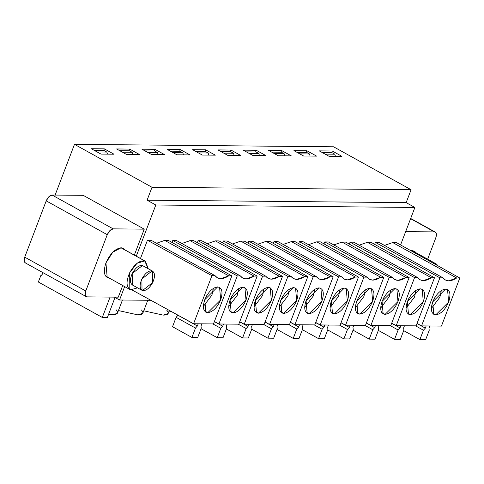<?xml version="1.0" encoding="UTF-8"?>
<svg xmlns="http://www.w3.org/2000/svg" width="484" height="484" viewBox="0 0 484 484"><rect width="100%" height="100%" fill="white"/><g stroke="black" fill="none" stroke-linecap="round" stroke-linejoin="round"><path stroke-width="0.73" d="M172.522 312.18L169.085 311.043L172.522 312.18M166.756 310.202C169.515 313.408 168.329 315.048 163.193 315.12L143.76 310.801L163.193 315.12L168.148 313.511L169.321 310.425M141.431 309.96C144.19 313.172 142.998 314.812 137.867 314.878L118.429 310.565L137.867 314.878L142.816 313.269L147.783 300.262M116.1 309.718C118.58 312.549 117.915 314.17 114.103 314.588L108.585 314.316L114.103 314.588L117.491 313.033L122.458 300.026M107.375 317.492L102.312 317.444L38.351 282.021L102.312 317.444L107.375 317.492L115.01 297.491L107.375 317.492M110.086 297.085L102.312 317.444L110.086 297.085M119.536 299.995L124.654 286.595L119.536 299.995L114.357 297.128L119.536 299.995L150.881 300.292L119.536 299.995M136.27 256.175L155.812 205.01L147.088 200.176L152.012 187.278L74.488 144.341L55.115 195.07L74.488 144.341L152.012 187.278L147.088 200.176L155.812 205.01L136.27 256.175M42.513 272.407L42.005 275.523L41.037 274.985L38.351 282.021L41.037 274.985L42.09 274.991L41.037 274.985L42.005 275.523L42.513 272.407M144.244 229.15L134.334 255.098L144.244 229.15L113.129 228.853C110.8 229.204 108.852 231.152 107.267 234.686L85.777 290.975C84.658 294.508 85.117 296.474 87.156 296.867L118.271 297.164L122.718 285.524L118.271 297.164L87.156 296.867L86.267 296.65L85.251 295.125L85.777 290.975L107.267 234.686L109.91 230.547L113.129 228.853L144.244 229.15L83.194 195.33L144.244 229.15M333.561 146.791L411.085 189.728L406.161 202.633L414.885 207.461L400.577 244.934L414.885 207.461L155.812 205.01L414.885 207.461L406.161 202.633L147.088 200.176L406.161 202.633L411.085 189.728L152.012 187.278L411.085 189.728L333.561 146.791L74.488 144.341L333.561 146.791M283.152 244.456L291.392 241.601L295.071 241.637L291.392 241.601L283.152 244.456M273.333 243.404L274.083 241.437L277.762 241.474L341.716 276.896L344.051 279.05L347.415 279.891L355.353 277.029L291.392 241.601L355.353 277.029L358.487 277.054L295.071 241.637L358.487 277.054L340.125 325.133L320.226 324.945L315.725 322.471L320.226 324.945L338.588 276.866L274.083 241.437L273.333 243.404M349.321 244.118L350.071 242.157L353.744 242.188L350.071 242.157L349.321 244.118M359.14 245.176L367.38 242.321L371.059 242.351L367.38 242.321L359.14 245.176M374.646 244.359L375.396 242.393L379.075 242.43L375.396 242.393L374.646 244.359M384.465 245.418L392.706 242.557L396.384 242.593L459.8 278.016L441.438 326.095L421.54 325.907L417.039 323.433L421.54 325.907L439.902 277.828L375.396 242.393L439.902 277.828L443.029 277.858L379.075 242.43L443.029 277.858L445.365 280.006L448.728 280.853L456.666 277.985L392.706 242.557L384.465 245.418M298.664 243.64L299.414 241.673L303.087 241.71L299.414 241.673L298.664 243.64M308.483 244.698L316.724 241.837L320.396 241.873L383.812 277.296L365.456 325.375L345.552 325.188L341.051 322.713L345.552 325.188L363.914 277.108L299.414 241.673L363.914 277.108L367.047 277.138L303.087 241.71L367.047 277.138L369.377 279.286L372.747 280.133L380.684 277.265L316.724 241.837L308.483 244.698M323.99 243.882L324.74 241.915L328.418 241.952L324.74 241.915L323.99 243.882M333.809 244.94L342.049 242.079L345.727 242.115L409.143 277.538L390.782 325.617L370.883 325.423L366.382 322.955L370.883 325.423L389.245 277.344L324.74 241.915L389.245 277.344L392.373 277.374L328.418 241.952L392.373 277.374L394.708 279.528L398.072 280.375L406.009 277.507L342.049 242.079L333.809 244.94M257.827 244.22L266.067 241.359L269.739 241.395L266.067 241.359L257.827 244.22M248.008 243.162L248.758 241.195L252.43 241.232L316.391 276.66L318.72 278.808L322.09 279.655L330.027 276.787L266.067 241.359L330.027 276.787L333.155 276.818L269.739 241.395L333.155 276.818L314.8 324.897L294.895 324.71L290.394 322.235L294.895 324.71L313.257 276.63L248.758 241.195L248.008 243.162M140.469 258.498L147.445 240.239L151.117 240.276L147.445 240.239L140.469 258.498M156.513 243.258L164.754 240.403L168.426 240.439L231.842 275.856L213.486 323.935L193.582 323.748L132.162 290.007L193.582 323.748L211.944 275.668L147.445 240.239L211.944 275.668L215.077 275.698L151.117 240.276L215.077 275.698L217.407 277.852L220.777 278.693L228.708 275.832L164.754 240.403L156.513 243.258M172.02 242.442L172.77 240.475L176.448 240.512L172.77 240.475L172.02 242.442M181.839 243.5L190.079 240.639L193.757 240.675L257.173 276.098L238.812 324.177L218.913 323.99L214.412 321.515L218.913 323.99L237.269 275.91L172.77 240.475L237.269 275.91L240.403 275.94L176.448 240.512L240.403 275.94L242.738 278.088L246.102 278.935L254.039 276.068L190.079 240.639L181.839 243.5M197.351 242.684L198.101 240.717L201.774 240.754L198.101 240.717L197.351 242.684M207.17 243.742L215.41 240.881L219.083 240.917L282.499 276.34L264.143 324.419L244.238 324.226L239.737 321.757L244.238 324.226L262.6 276.146L198.101 240.717L262.6 276.146L265.734 276.176L201.774 240.754L265.734 276.176L268.063 278.33L271.433 279.177L279.371 276.31L215.41 240.881L207.17 243.742M222.676 242.92L223.427 240.959L227.105 240.99L223.427 240.959L222.676 242.92M232.495 243.978L240.736 241.123L244.414 241.153L307.83 276.576L289.468 324.655L269.57 324.468L265.069 321.993L269.57 324.468L287.926 276.388L223.427 240.959L287.926 276.388L291.059 276.418L227.105 240.99L291.059 276.418L293.395 278.572L296.759 279.413L304.696 276.546L240.736 241.123L232.495 243.978M341.958 156.368L328.932 156.241L319.24 150.875L332.272 150.996L341.958 156.368L332.272 150.996L319.24 150.875L328.932 156.241L341.958 156.368M240.645 155.406L227.619 155.285L217.927 149.919L230.953 150.04L240.645 155.406L230.953 150.04L217.927 149.919L227.619 155.285L240.645 155.406M265.976 155.648L252.951 155.521L243.258 150.155L256.284 150.276L265.976 155.648L256.284 150.276L243.258 150.155L252.951 155.521L265.976 155.648M291.301 155.884L278.276 155.763L268.584 150.397L281.609 150.518L291.301 155.884L281.609 150.518L268.584 150.397L278.276 155.763L291.301 155.884M316.633 156.126L303.607 156.005L293.915 150.633L306.941 150.76L316.633 156.126L306.941 150.76L293.915 150.633L303.607 156.005L316.633 156.126M215.319 155.17L202.294 155.043L192.602 149.677L205.627 149.798L215.319 155.17L205.627 149.798L192.602 149.677L202.294 155.043L215.319 155.17M139.332 154.45L126.306 154.323L116.614 148.957L129.639 149.078L139.332 154.45L129.639 149.078L116.614 148.957L126.306 154.323L139.332 154.45M164.663 154.686L151.637 154.565L141.945 149.199L154.971 149.32L164.663 154.686L154.971 149.32L141.945 149.199L151.637 154.565L164.663 154.686M189.988 154.928L176.963 154.807L167.27 149.435L180.296 149.562L189.988 154.928L180.296 149.562L167.27 149.435L176.963 154.807L189.988 154.928M114.006 154.208L100.981 154.087L91.288 148.721L104.314 148.842L114.006 154.208L104.314 148.842L91.288 148.721L100.981 154.087L114.006 154.208M105.929 262.915C110.037 253.731 115.113 248.679 121.157 247.76L125.211 250.047L123.462 248.34L121.157 247.76L112.802 252.164L105.929 262.915L107.212 277.671L109.517 278.252C104.211 277.229 103.019 272.117 105.929 262.915M26.106 263.054C24.061 262.661 23.601 260.695 24.726 257.155L46.216 200.866C47.801 197.333 49.749 195.391 52.072 195.04L83.194 195.33L52.072 195.04L113.129 228.853L52.072 195.04L48.86 196.734L46.216 200.866L107.267 234.686L46.216 200.866L24.726 257.155L85.777 290.975L24.726 257.155L24.2 261.312L25.216 262.83L86.267 296.65M427.65 259.182L435.818 237.789C436.937 234.256 436.477 232.29 434.438 231.897L405.659 231.624L434.438 231.897L410.595 218.689L435.322 232.114L436.338 233.633L435.818 237.789L427.65 259.182M410.783 250.633L412.072 250.512L416.125 252.799L414.377 251.093L410.783 250.633M338.588 276.866L341.716 276.896L277.762 241.474L274.083 241.437L338.588 276.866L320.226 324.945L340.125 325.133L358.487 277.054L355.353 277.029C349.333 280.853 344.783 280.811 341.716 276.896L338.588 276.866M391.707 323.191L396.208 325.665L414.57 277.586L350.071 242.157L414.57 277.586L417.704 277.616L353.744 242.188L417.704 277.616L420.039 279.77L423.403 280.611L431.341 277.743L367.38 242.321L431.341 277.743L434.469 277.774L371.059 242.351L434.469 277.774L416.113 325.853L396.208 325.665L391.707 323.191M396.384 242.593L392.706 242.557L456.666 277.985L459.8 278.016L396.384 242.593M320.396 241.873L316.724 241.837L380.684 277.265L383.812 277.296L320.396 241.873M345.727 242.115L342.049 242.079L406.009 277.507L409.143 277.538L345.727 242.115M313.257 276.63L316.391 276.66L252.43 241.232L248.758 241.195L313.257 276.63L294.895 324.71L314.8 324.897L333.155 276.818L330.027 276.787C324.002 280.617 319.458 280.569 316.391 276.66L313.257 276.63M164.754 240.403L228.708 275.832L231.842 275.856L168.426 240.439L164.754 240.403M193.757 240.675L190.079 240.639L254.039 276.068L257.173 276.098L193.757 240.675M219.083 240.917L215.41 240.881L279.371 276.31L282.499 276.34L219.083 240.917M244.414 241.153L240.736 241.123L304.696 276.546L307.83 276.576L244.414 241.153M331.619 152.696L332.272 150.996L331.619 152.696M230.305 151.74L230.953 150.04L230.305 151.74M255.637 151.976L256.284 150.276L255.637 151.976M280.962 152.218L281.609 150.518L280.962 152.218M306.293 152.454L306.941 150.76L306.293 152.454M204.98 151.498L205.627 149.798L204.98 151.498M128.992 150.778L129.639 149.078L128.992 150.778M154.323 151.02L154.971 149.32L154.323 151.02M179.649 151.256L180.296 149.562L179.649 151.256M103.667 150.542L104.314 148.842L103.667 150.542M383.261 298.701L384.072 297.236L383.261 298.701M334.432 313.898L347.318 301.078L346.229 288.591L344.281 288.101L331.395 300.927L332.484 313.414L334.432 313.898C329.943 313.033 328.932 308.713 331.395 300.927C334.874 293.153 339.169 288.875 344.281 288.101C348.77 288.966 349.781 293.292 347.318 301.078C343.84 308.852 339.544 313.124 334.432 313.898L331.032 312.023M315.689 322.568L324.02 327.184L324.855 324.994L324.02 327.184L322.132 329.265L318.551 338.649L324.341 338.703L327.922 329.32L327.638 327.214L328.479 325.024L327.638 327.214L327.922 329.32L324.341 338.703L318.551 338.649L302.367 329.683L318.551 338.649L322.132 329.265L314.237 324.891L322.132 329.265L324.02 327.184L315.689 322.568M434.469 277.774L431.341 277.743C425.315 281.573 420.771 281.531 417.704 277.616L414.57 277.586L396.208 325.665L416.113 325.853L434.469 277.774M410.414 314.618L423.3 301.798L422.217 289.311L420.269 288.821L407.383 301.647L408.466 314.128L410.414 314.618C405.931 313.753 404.914 309.427 407.383 301.647C410.856 293.873 415.151 289.595 420.269 288.821C424.752 289.686 425.769 294.012 423.3 301.798C419.828 309.572 415.532 313.844 410.414 314.618L407.02 312.737M391.671 323.282L400.008 327.898L400.843 325.708L400.008 327.898L398.12 329.985L394.539 339.369L400.329 339.423L403.91 330.04L403.626 327.934L404.461 325.744L403.626 327.934L403.91 330.04L400.329 339.423L394.539 339.369L378.355 330.403L394.539 339.369L398.12 329.985L390.219 325.611L398.12 329.985L400.008 327.898L391.671 323.282M459.8 278.016L456.666 277.985C450.646 281.815 446.097 281.767 443.029 277.858L439.902 277.828L421.54 325.907L441.438 326.095L459.8 278.016M435.745 314.86C431.256 313.995 430.246 309.669 432.708 301.883C436.187 294.109 440.482 289.837 445.595 289.063C450.084 289.928 451.094 294.254 448.632 302.034C445.153 309.808 440.857 314.086 435.745 314.86L432.345 312.979L435.745 314.86L448.632 302.034L447.543 289.547L445.595 289.063L432.708 301.883L433.797 314.37L435.745 314.86M417.002 323.524L425.333 328.14L426.174 325.95L425.333 328.14L423.452 330.227L419.864 339.605L425.654 339.659L429.235 330.282L428.951 328.176L429.792 325.986L428.951 328.176L429.235 330.282L425.654 339.659L419.864 339.605L403.68 330.639L419.864 339.605L423.452 330.227L415.55 325.847L423.452 330.227L425.333 328.14L417.002 323.524M383.812 277.296L380.684 277.265C374.658 281.095 370.115 281.053 367.047 277.138L363.914 277.108L345.552 325.188L365.456 325.375L383.812 277.296M359.757 314.14L372.644 301.314L371.561 288.833L369.613 288.343L356.726 301.163L357.809 313.65L359.757 314.14C355.274 313.275 354.258 308.949 356.726 301.163C360.199 293.389 364.494 289.117 369.613 288.343C374.096 289.208 375.106 293.534 372.644 301.314C369.165 309.088 364.875 313.366 359.757 314.14L356.363 312.259M341.014 322.804L349.351 327.42L350.186 325.23L349.351 327.42L347.464 329.507L343.882 338.891L349.672 338.945L353.253 329.562L352.969 327.456L353.804 325.266L352.969 327.456L353.253 329.562L349.672 338.945L343.882 338.891L327.692 329.925L343.882 338.891L347.464 329.507L339.562 325.133L347.464 329.507L349.351 327.42L341.014 322.804M409.143 277.538L406.009 277.507C399.99 281.331 395.44 281.289 392.373 277.374L389.245 277.344L370.883 325.423L390.782 325.617L409.143 277.538M385.089 314.382L397.975 301.556L396.886 289.069L394.938 288.579L382.051 301.405L383.14 313.892L385.089 314.382C380.599 313.517 379.589 309.191 382.051 301.405C385.53 293.631 389.826 289.359 394.938 288.579C399.427 289.45 400.437 293.77 397.975 301.556C394.496 309.33 390.201 313.608 385.089 314.382L381.688 312.501M366.346 323.046L374.676 327.662L375.511 325.472L374.676 327.662L372.795 329.749L369.207 339.127L374.997 339.181L378.579 329.804L378.294 327.692L379.135 325.502L378.294 327.692L378.579 329.804L374.997 339.181L369.207 339.127L353.024 330.161L369.207 339.127L372.795 329.749L364.894 325.369L372.795 329.749L374.676 327.662L366.346 323.046M309.101 313.662L321.987 300.836L320.904 288.349L318.956 287.865L306.07 300.685L307.152 313.172L309.101 313.662C304.611 312.797 303.601 308.471 306.07 300.685C309.542 292.911 313.838 288.639 318.956 287.865C323.439 288.73 324.449 293.056 321.987 300.836C318.508 308.611 314.213 312.888 309.101 313.662L305.707 311.781M290.358 322.326L298.695 326.942L299.529 324.752L298.695 326.942L296.807 329.029L293.225 338.407L299.015 338.461L302.597 329.084L302.312 326.978L303.147 324.788L302.312 326.978L302.597 329.084L299.015 338.461L293.225 338.407L277.036 329.441L293.225 338.407L296.807 329.029L288.906 324.649L296.807 329.029L298.695 326.942L290.358 322.326M231.842 275.856L228.708 275.832C222.688 279.655 218.145 279.613 215.077 275.698L211.944 275.668L193.582 323.748L213.486 323.935L231.842 275.856M207.787 312.7L220.674 299.88L219.585 287.393L217.637 286.903L204.756 299.729L205.839 312.216L207.787 312.7C203.298 311.835 202.288 307.515 204.756 299.729C208.229 291.955 212.524 287.678 217.637 286.903C222.126 287.768 223.136 292.094 220.674 299.88C217.195 307.655 212.899 311.926 207.787 312.7L204.393 310.825M172.528 326.718L176.109 317.335L178.015 315.199L197.381 325.986L198.216 323.796L197.381 325.986L195.494 328.067L191.912 337.451L197.702 337.505L201.283 328.122L200.999 326.016L201.834 323.826L200.999 326.016L201.283 328.122L197.702 337.505L191.912 337.451L172.528 326.718L191.912 337.451L195.494 328.067L176.109 317.335L172.528 326.718M257.173 276.098L254.039 276.068C248.014 279.897 243.47 279.855 240.403 275.94L237.269 275.91L218.913 323.99L238.812 324.177L257.173 276.098M233.119 312.942L246.005 300.116L244.916 287.635L242.968 287.145L230.082 299.971L231.171 312.452L233.119 312.942C228.629 312.077 227.619 307.751 230.082 299.971C233.56 292.191 237.856 287.919 242.968 287.145C247.457 288.01 248.467 292.336 246.005 300.116C242.526 307.891 238.231 312.168 233.119 312.942L229.718 311.061M214.376 321.606L222.707 326.222L223.541 324.032L222.707 326.222L220.819 328.309L217.237 337.693L223.027 337.747L226.609 328.364L226.324 326.258L227.159 324.068L226.324 326.258L226.609 328.364L223.027 337.747L217.237 337.693L201.054 328.727L217.237 337.693L220.819 328.309L212.918 323.935L220.819 328.309L222.707 326.222L214.376 321.606M282.499 276.34L279.371 276.31C273.345 280.133 268.801 280.091 265.734 276.176L262.6 276.146L244.238 324.226L264.143 324.419L282.499 276.34M258.444 313.184L271.33 300.358L270.247 287.871L268.299 287.381L255.413 300.207L256.496 312.694L258.444 313.184C253.955 312.319 252.944 307.993 255.413 300.207C258.886 292.433 263.181 288.161 268.299 287.381C272.782 288.252 273.793 292.572 271.33 300.358C267.852 308.133 263.556 312.41 258.444 313.184L255.05 311.303M239.701 321.848L248.038 326.464L248.873 324.274L248.038 326.464L246.15 328.551L242.569 337.929L248.359 337.983L251.94 328.606L251.656 326.494L252.491 324.304L251.656 326.494L251.94 328.606L248.359 337.983L242.569 337.929L226.379 328.963L242.569 337.929L246.15 328.551L238.249 324.171L246.15 328.551L248.038 326.464L239.701 321.848M307.83 276.576L304.696 276.546C298.676 280.375 294.127 280.333 291.059 276.418L287.926 276.388L269.57 324.468L289.468 324.655L307.83 276.576M283.775 313.42L296.662 300.6L295.573 288.113L293.625 287.623L280.738 300.449L281.827 312.93L283.775 313.42C279.286 312.555 278.276 308.229 280.738 300.449C284.217 292.675 288.512 288.397 293.625 287.623C298.114 288.488 299.124 292.814 296.662 300.6C293.183 308.375 288.887 312.646 283.775 313.42L280.375 311.539M265.032 322.084L273.363 326.7L274.198 324.51L273.363 326.7L271.476 328.787L267.894 338.171L273.684 338.225L277.265 328.842L276.981 326.736L277.816 324.546L276.981 326.736L277.265 328.842L273.684 338.225L267.894 338.171L251.71 329.205L267.894 338.171L271.476 328.787L263.574 324.413L271.476 328.787L273.363 326.7L265.032 322.084M380.654 308.09L389.251 296.722L390.655 290.037L389.251 296.722L380.654 308.09M339.998 289.559L338.594 296.244L329.997 307.612L338.594 296.244L339.992 289.559M415.98 290.279L414.582 296.964L405.979 308.332L414.582 296.964L415.98 290.279M441.311 290.515L439.908 297.206L431.311 308.568L439.908 297.206L441.311 290.521M365.323 289.801L363.926 296.486L355.323 307.854L363.926 296.486L365.323 289.801M314.667 289.317L313.269 296.008L304.666 307.37L313.269 296.008L314.667 289.323M213.353 288.361L211.95 295.046L203.353 306.414L211.95 295.046L213.353 288.361M197.381 325.986L177.997 315.247L176.109 317.335L195.494 328.067L197.381 325.986M238.679 288.603L237.281 295.288L228.684 306.656L237.281 295.288L238.679 288.603M264.01 288.839L262.612 295.524L254.009 306.892L262.606 295.524L264.01 288.839M289.335 289.081L287.938 295.766L279.341 307.134L287.938 295.766L289.335 289.081M322.374 152.611L332.066 152.702L334.783 154.202L335.46 156.302L334.783 154.202L325.085 154.112L334.783 154.202L332.066 152.702L322.374 152.611M221.061 151.649L230.753 151.74L233.463 153.246L234.147 155.346L233.463 153.246L223.771 153.156L233.463 153.246L230.753 151.74L221.061 151.649M246.386 151.891L256.084 151.982L258.795 153.482L259.472 155.588L258.795 153.482L249.103 153.392L258.795 153.482L256.084 151.982L246.386 151.891M271.718 152.127L281.41 152.224L284.126 153.724L284.804 155.824L284.126 153.724L274.428 153.634L284.126 153.724L281.41 152.224L271.718 152.127M297.043 152.369L306.741 152.46L309.451 153.966L310.129 156.066L309.451 153.966L299.759 153.87L309.451 153.966L306.741 152.46L297.043 152.369M195.73 151.413L205.422 151.504L208.138 153.005L208.816 155.104L208.138 153.005L198.446 152.914L208.138 153.005L205.422 151.504L195.73 151.413M119.748 150.693L129.44 150.784L132.15 152.285L132.834 154.39L132.15 152.285L122.458 152.194L132.15 152.285L129.44 150.784L119.748 150.693M145.073 150.929L154.765 151.026L157.482 152.527L158.159 154.626L157.482 152.527L147.789 152.436L157.482 152.527L154.765 151.026L145.073 150.929M170.404 151.171L180.096 151.262L182.807 152.769L183.49 154.868L182.807 152.769L173.115 152.672L182.807 152.769L180.096 151.262L170.404 151.171M94.416 150.451L104.108 150.542L106.825 152.049L107.502 154.148L106.825 152.049L97.133 151.958L106.825 152.049L104.108 150.542L94.416 150.451M333.416 296.759L332.605 298.223L333.416 296.759M409.404 297.472L408.593 298.937L409.404 297.472M434.729 297.714L433.918 299.179L434.735 297.714M358.747 296.994L357.936 298.459L358.747 296.994M308.09 296.517L307.279 297.981L308.09 296.517M206.777 295.561L205.966 297.025L206.777 295.561M232.102 295.797L231.292 297.261L232.102 295.797M257.434 296.039L256.623 297.503L257.434 296.039M282.759 296.275L281.948 297.739L282.759 296.275M438.22 265.958L433.737 263.453L436.35 263.998L438.22 265.958M152.629 271.131L142.435 265.541L152.629 271.131L152.72 282.499L142.508 290.527L142.006 290.309L141.915 278.941L152.127 270.913L142.435 265.541L132.223 273.575L132.313 284.943L142.006 290.309M144.704 260.93C139.459 260.271 134.455 264.203 129.682 272.734C125.919 281.603 126.209 287.278 130.553 289.777L137.607 287.871L130.553 289.777L129.815 289.456L129.682 272.734L137.014 263.302L144.704 260.93L145.436 261.251L148.231 268.693L144.704 260.93L120.933 247.766L144.704 260.93M132.816 285.161C129.863 283.461 129.664 279.601 132.223 273.575C135.472 267.773 138.872 265.093 142.435 265.541M152.127 270.913C148.564 270.465 145.158 273.139 141.915 278.941C139.356 284.967 139.555 288.833 142.508 290.527C146.071 290.975 149.471 288.301 152.72 282.499C155.273 276.467 155.08 272.607 152.127 270.913M435.322 232.114L410.68 218.466M436.35 263.998L411.999 250.512M145.436 261.251L121.085 247.76M129.815 289.456L105.464 275.965"/></g></svg>
